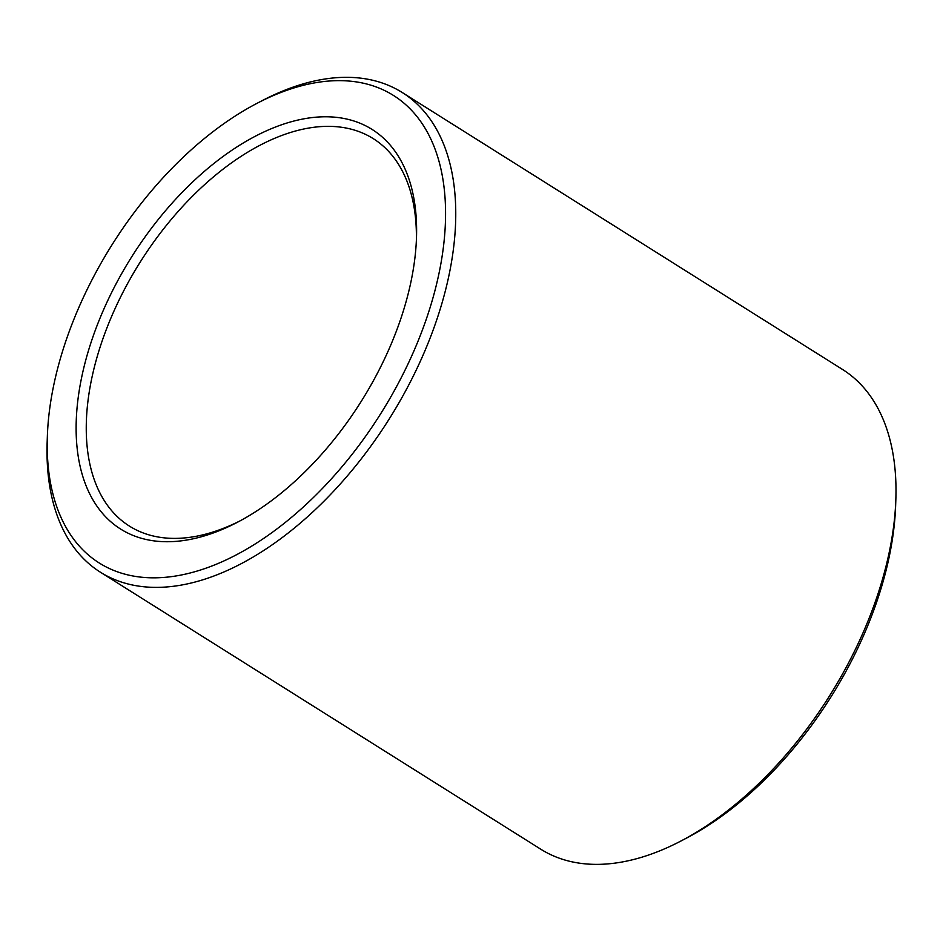 <?xml version="1.0" encoding="UTF-8"?>
<svg xmlns="http://www.w3.org/2000/svg" width="943" height="943" viewBox="0 0 943 943"><rect width="100%" height="100%" fill="white"/><g stroke="black" fill="none" stroke-linecap="round" stroke-linejoin="round"><path stroke-width="1.41" d="M402.237 92.508L842.535 369.467A283.372 162.809 122.2 0 1 895.85 499.342A283.372 162.809 122.2 0 1 680.917 841.026A283.372 162.809 122.2 0 1 540.763 849.207L100.465 572.248A283.372 162.809 -57.8 0 0 389.164 419.057A283.372 162.809 -57.8 0 0 402.237 92.508A283.372 162.809 -57.8 0 0 322.447 79.424A283.372 162.809 -57.8 0 0 262.083 100.677L256.838 103.424A276.193 158.683 122.2 0 1 315.669 82.701A276.193 158.683 122.2 0 1 439.379 271.537A276.193 158.683 122.2 0 1 217.845 563.596A276.193 158.683 122.2 0 1 47.35 436.456A276.193 158.683 122.2 0 1 256.838 103.424M680.917 841.026L686.162 838.292A276.193 158.683 -57.8 0 0 895.65 505.248L895.85 499.342M47.35 436.456L47.15 442.373A283.372 162.809 -57.8 0 0 100.465 572.248M187.138 539.974A236.08 135.639 -57.8 0 0 237.436 522.269A236.08 135.639 -57.8 0 0 416.488 237.612A236.08 135.639 -57.8 0 0 270.771 128.932A236.08 135.639 -57.8 0 0 81.404 378.579A236.08 135.639 -57.8 0 0 187.138 539.974M240.076 520.866A228.901 131.513 122.2 0 1 193.916 536.697A228.901 131.513 122.2 0 1 129.474 526.135A228.901 131.513 122.2 0 1 114.468 309.929A228.901 131.513 122.2 0 1 308.785 128.048A228.901 131.513 122.2 0 1 373.228 138.621A228.901 131.513 122.2 0 1 416.37 240.595"/></g></svg>
